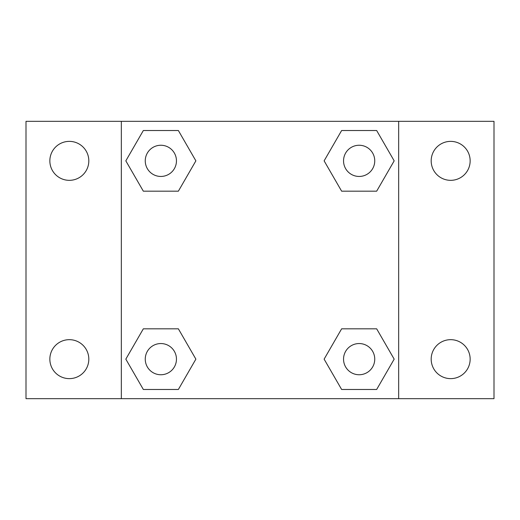 <?xml version="1.0" encoding="UTF-8"?>
<svg xmlns="http://www.w3.org/2000/svg" width="520" height="520" viewBox="0 0 520 520"><rect width="100%" height="100%" fill="white"/><g stroke="black" fill="none" stroke-linecap="round" stroke-linejoin="round"><path stroke-width="0.78" d="M69.336 378.632A19.48 19.48 0 0 0 86.203 349.407A19.48 19.48 0 0 0 52.462 349.407A19.48 19.48 0 0 0 69.336 378.632M450.665 378.632A19.48 19.48 0 0 0 467.538 349.407A19.48 19.48 0 0 0 433.797 349.407A19.48 19.48 0 0 0 450.665 378.632M450.665 180.336A19.48 19.48 0 0 0 467.538 151.112A19.48 19.48 0 0 0 433.797 151.112A19.48 19.48 0 0 0 450.665 180.336M69.336 180.336A19.48 19.48 0 0 0 86.203 151.112A19.48 19.48 0 0 0 52.462 151.112A19.48 19.48 0 0 0 69.336 180.336M494 398.665L26 398.665L26 121.335L494 121.335L494 398.665M143.338 328.815L178.367 328.815L195.878 359.144L178.367 389.48L143.338 389.48L125.827 359.144L143.338 328.815L178.367 328.815L143.338 328.815M341.634 130.52L376.662 130.52L394.173 160.856L376.662 191.185L341.634 191.185L324.123 160.856L341.634 130.52L376.662 130.52L341.634 130.52M121.335 398.665L121.335 121.335M398.665 121.335L398.665 398.665M143.338 130.52L178.367 130.52L195.878 160.856L178.367 191.185L143.338 191.185L125.827 160.856L143.338 130.52L178.367 130.52L143.338 130.52M341.634 328.815L376.662 328.815L394.173 359.144L376.662 389.48L341.634 389.48L324.123 359.144L341.634 328.815L376.662 328.815L341.634 328.815M376.662 389.48L341.634 389.48L376.662 389.48M374.745 359.144A15.6 15.6 0 0 0 351.344 345.637A15.6 15.6 0 0 0 351.344 372.658A15.6 15.6 0 0 0 374.745 359.144M178.367 389.48L143.338 389.48L178.367 389.48M176.456 359.144A15.6 15.6 0 0 0 153.055 345.637A15.6 15.6 0 0 0 153.055 372.658A15.6 15.6 0 0 0 176.456 359.144M376.662 191.185L341.634 191.185L376.662 191.185M374.745 160.856A15.6 15.6 0 0 0 351.344 147.342A15.6 15.6 0 0 0 351.344 174.363A15.6 15.6 0 0 0 374.745 160.856M178.367 191.185L143.338 191.185L178.367 191.185M176.456 160.856A15.6 15.6 0 0 0 153.055 147.342A15.6 15.6 0 0 0 153.055 174.363A15.6 15.6 0 0 0 176.456 160.856"/></g></svg>
